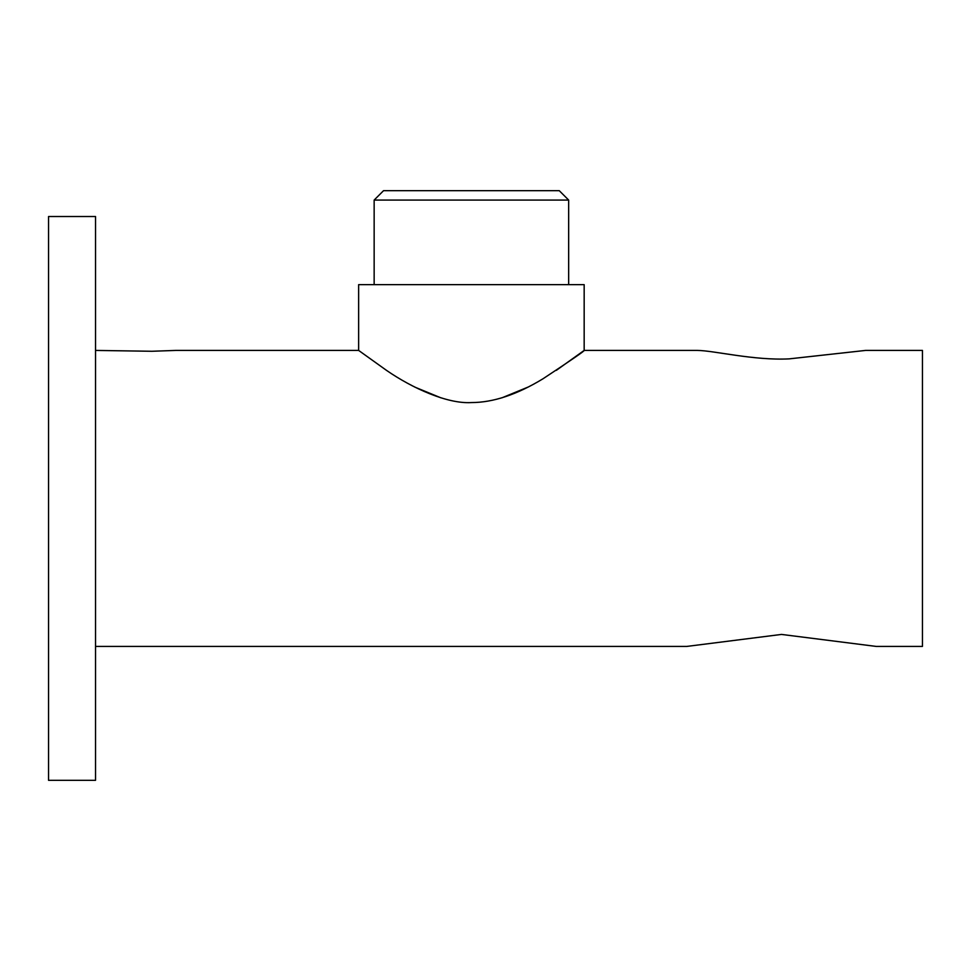 <?xml version="1.0" encoding="UTF-8"?>
<svg xmlns="http://www.w3.org/2000/svg" width="971" height="971" viewBox="0 0 971 971"><rect width="100%" height="100%" fill="white"/><g stroke="black" fill="none" stroke-linecap="round" stroke-linejoin="round"><path stroke-width="1.46" d="M48.55 780.32L48.55 216.521L95.534 216.521L95.534 780.32L48.55 780.32M386.531 370.388L358.639 350.422L175.715 350.422L151.913 351.271L95.534 350.422M95.534 646.419L686.8 646.419L781.497 634.427L876.194 646.419L922.45 646.419L922.45 350.422L865.574 350.422L789.18 358.869C753.994 360.69 713.928 350.555 697.421 350.422L584.166 350.422L556.347 370.339M527.908 387.15L501.946 397.819M440.87 397.819L414.799 387.101M358.639 350.422L386.531 370.388C412.384 388.254 447.534 404.082 471.408 402.564C493.037 402.577 516.912 394.639 543.044 378.751C571.494 359.974 585.197 350.531 584.166 350.422L584.166 284.649L358.639 284.649L358.639 350.422M374.151 200.075L568.666 200.075L559.26 190.68L383.545 190.68L374.151 200.075L374.151 284.649M568.666 200.075L568.666 284.649"/></g></svg>
